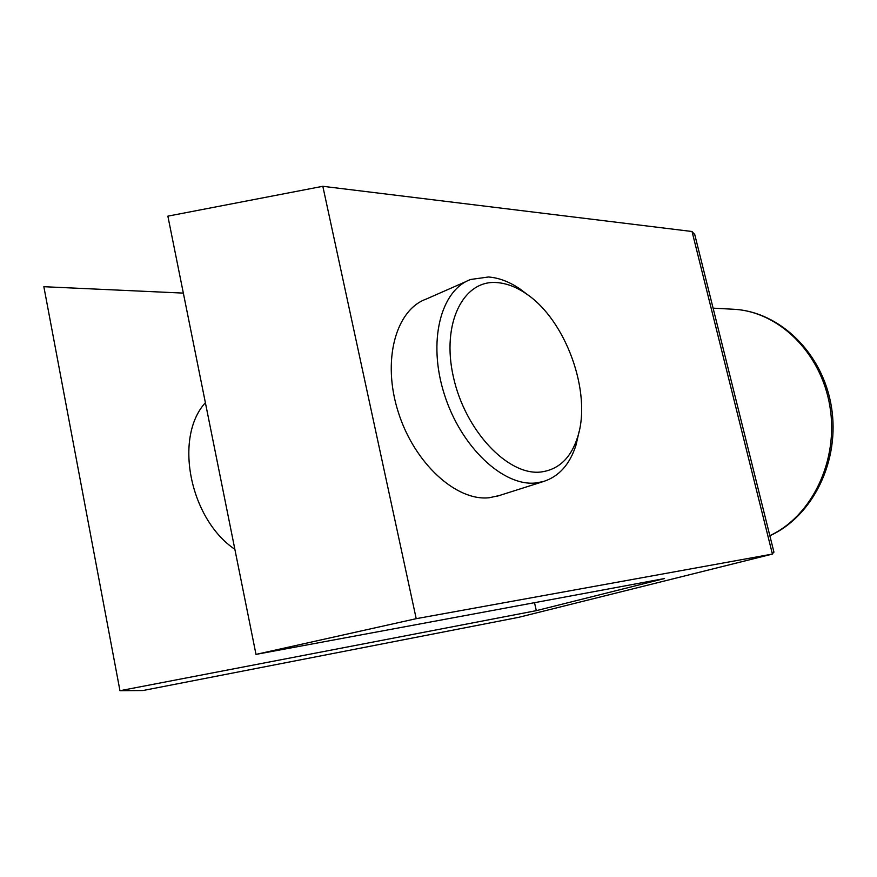 <?xml version="1.0" encoding="UTF-8"?>
<svg xmlns="http://www.w3.org/2000/svg" width="877" height="877" viewBox="0 0 877 877"><rect width="100%" height="100%" fill="white"/><g stroke="black" fill="none" stroke-linecap="round" stroke-linejoin="round"><path stroke-width="1.32" d="M496.941 282.591C463.407 279.588 441.164 323.218 453.387 376.967C465.139 430.739 507.827 475.652 540.528 472.045C558.463 469.82 570.795 458.254 577.537 437.371C592.26 393.148 565.961 319.787 525.904 293.565C516.202 286.954 506.544 283.304 496.941 282.591M579.138 431.396L576.057 444.935C569.929 464.295 559.055 476.496 543.433 481.528L535.737 482.975C503.266 486.603 460.951 447.193 444.343 394.343C427.406 341.581 440.692 289.991 470.774 279.456L488.478 276.989C498.98 277.801 509.504 281.813 520.061 289.004L527.899 294.968M499.123 495.593L489.388 497.708C456.544 501.611 414.361 463.516 398.235 412.015C381.78 360.579 395.724 309.855 426.211 299.079L466.63 281.287M205.393 402.707C173.723 437.195 189.596 518.855 234.872 549.32M694.803 234.762L692.041 231.506L322.824 186.297L167.869 216.148L255.996 654.395L664.536 578.535L536.307 610.655L534.499 602.674M773.832 551.688L772.418 554.067L416.213 618.68L255.996 654.395M322.824 186.297L416.213 618.68M772.626 554.023L518.614 617.342L142.885 690.539L119.963 690.703L536.307 610.655M119.963 690.703L43.85 286.702L183.348 293.104M769.831 535.639C811.949 516.235 838.971 460.293 829.905 406.424C821.124 352.499 778.392 311.291 733.391 309.252C779.817 311.456 822.812 353.201 831.407 406.807C840.309 460.348 813.132 516.158 769.863 535.748M518.614 617.342L772.418 554.067L692.041 231.506M733.391 309.252L713.1 308.145M543.433 481.528L497.193 496.207M525.904 293.565L520.061 289.004M577.537 437.371L576.057 444.935M694.617 234.027L773.952 552.181"/></g></svg>
